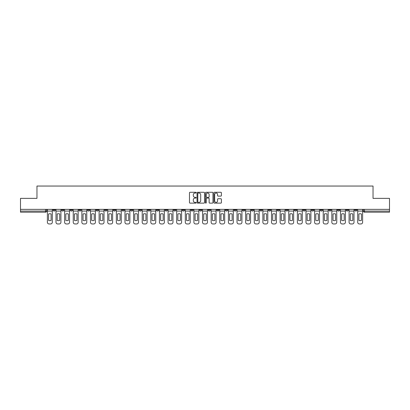 <?xml version="1.0" encoding="UTF-8"?>
<svg xmlns="http://www.w3.org/2000/svg" width="410" height="410" viewBox="0 0 410 410"><rect width="100%" height="100%" fill="white"/><g stroke="black" fill="none" stroke-linecap="round" stroke-linejoin="round"><path stroke-width="0.61" d="M196.159 192.664A0.379 0.379 0 0 0 195.78 192.285L190.014 192.285A0.543 0.543 0 0 0 189.476 192.823L189.476 202.586A0.543 0.543 0 0 0 190.014 203.129L195.78 203.129A0.379 0.379 0 0 0 196.159 202.75A0.379 0.379 0 0 0 195.78 202.371L195.032 202.371A1.737 1.737 0 0 1 193.3 200.633L193.3 199.824A1.737 1.737 0 0 1 195.032 198.086L195.78 198.086A0.379 0.379 0 0 0 196.159 197.707A0.379 0.379 0 0 0 195.78 197.328L195.032 197.328A1.737 1.737 0 0 1 193.3 195.59L193.3 194.776A1.737 1.737 0 0 1 195.032 193.043L195.78 193.043A0.379 0.379 0 0 0 196.159 192.664M337.502 209.366L337.502 209.971L339.716 209.971A1.107 1.107 0 0 1 338.609 211.078A1.107 1.107 0 0 1 337.502 209.971L337.502 209.366M285.785 209.366L285.785 209.971L287.994 209.971A1.107 1.107 0 0 1 286.887 211.078A1.107 1.107 0 0 1 285.785 209.971L285.785 209.366M277.165 209.366L277.165 209.971L279.374 209.971A1.107 1.107 0 0 1 278.267 211.078A1.107 1.107 0 0 1 277.165 209.971L277.165 209.366M225.444 209.366L225.444 209.971L227.652 209.971A1.107 1.107 0 0 1 226.551 211.078A1.107 1.107 0 0 1 225.444 209.971L225.444 209.366M216.823 209.366L216.823 209.971L219.037 209.971A1.107 1.107 0 0 1 217.93 211.078A1.107 1.107 0 0 1 216.823 209.971L216.823 209.366M208.203 209.366L208.203 209.971L210.417 209.971A1.107 1.107 0 0 1 209.31 211.078A1.107 1.107 0 0 1 208.203 209.971L208.203 209.366M190.963 209.366L190.963 209.971L193.177 209.971A1.107 1.107 0 0 1 192.07 211.078A1.107 1.107 0 0 1 190.963 209.971L190.963 209.366M173.727 209.971L173.727 209.366L173.727 209.971A1.107 1.107 0 0 0 174.829 211.078A1.107 1.107 0 0 1 173.727 209.971L175.936 209.971A1.107 1.107 0 0 1 174.829 211.078A1.107 1.107 0 0 0 175.936 209.971L175.936 209.366L175.936 209.971M165.107 209.971L165.107 209.366L165.107 209.971A1.107 1.107 0 0 0 166.209 211.078A1.107 1.107 0 0 1 165.107 209.971L167.316 209.971A1.107 1.107 0 0 1 166.209 211.078M156.487 209.971L156.487 209.366L156.487 209.971A1.107 1.107 0 0 0 157.589 211.078A1.107 1.107 0 0 1 156.487 209.971L158.696 209.971A1.107 1.107 0 0 1 157.589 211.078A1.107 1.107 0 0 0 158.696 209.971L158.696 209.366L158.696 209.971M147.866 209.366L147.866 209.971L150.075 209.971A1.107 1.107 0 0 1 148.968 211.078A1.107 1.107 0 0 1 147.866 209.971L147.866 209.366M139.246 209.366L139.246 209.971L141.455 209.971A1.107 1.107 0 0 1 140.348 211.078A1.107 1.107 0 0 1 139.246 209.971L139.246 209.366M130.626 209.366L130.626 209.971L132.835 209.971A1.107 1.107 0 0 1 131.733 211.078A1.107 1.107 0 0 1 130.626 209.971L130.626 209.366M122.006 209.971L122.006 209.366L122.006 209.971A1.107 1.107 0 0 0 123.113 211.078A1.107 1.107 0 0 1 122.006 209.971L124.215 209.971A1.107 1.107 0 0 1 123.113 211.078M104.765 209.971L104.765 209.366L104.765 209.971A1.107 1.107 0 0 0 105.872 211.078A1.107 1.107 0 0 1 104.765 209.971L106.974 209.971A1.107 1.107 0 0 1 105.872 211.078A1.107 1.107 0 0 0 106.974 209.971L106.974 209.366L106.974 209.971M96.145 209.971L96.145 209.366L96.145 209.971A1.107 1.107 0 0 0 97.252 211.078A1.107 1.107 0 0 1 96.145 209.971L98.354 209.971A1.107 1.107 0 0 1 97.252 211.078A1.107 1.107 0 0 0 98.354 209.971L98.354 209.366L98.354 209.971M87.525 209.971L87.525 209.366L87.525 209.971A1.107 1.107 0 0 0 88.632 211.078A1.107 1.107 0 0 1 87.525 209.971L89.734 209.971A1.107 1.107 0 0 1 88.632 211.078A1.107 1.107 0 0 0 89.734 209.971L89.734 209.366L89.734 209.971M78.904 209.971L78.904 209.366L78.904 209.971A1.107 1.107 0 0 0 80.011 211.078A1.107 1.107 0 0 1 78.904 209.971L81.113 209.971A1.107 1.107 0 0 1 80.011 211.078M70.284 209.971L70.284 209.366L70.284 209.971A1.107 1.107 0 0 0 71.391 211.078A1.107 1.107 0 0 1 70.284 209.971L72.498 209.971A1.107 1.107 0 0 1 71.391 211.078A1.107 1.107 0 0 0 72.498 209.971L72.498 209.366L72.498 209.971M61.664 209.971L61.664 209.366L61.664 209.971A1.107 1.107 0 0 0 62.771 211.078A1.107 1.107 0 0 1 61.664 209.971L63.878 209.971A1.107 1.107 0 0 1 62.771 211.078A1.107 1.107 0 0 0 63.878 209.971L63.878 209.366L63.878 209.971M220.852 196.108A0.543 0.543 0 0 0 221.395 195.565L221.395 192.823A0.543 0.543 0 0 0 220.852 192.285L214.45 192.285A0.543 0.543 0 0 0 213.907 192.823L213.907 202.586A0.543 0.543 0 0 0 214.45 203.129L220.852 203.129A0.543 0.543 0 0 0 221.395 202.586L221.395 199.28A0.543 0.543 0 0 0 220.852 198.737L218.11 198.737A0.543 0.543 0 0 0 217.572 199.28L217.572 200.921A1.45 1.45 0 0 1 216.121 202.371A1.45 1.45 0 0 1 214.666 200.921L214.666 194.494A1.45 1.45 0 0 1 216.121 193.043A1.45 1.45 0 0 1 217.572 194.494L217.572 195.565A0.543 0.543 0 0 0 218.11 196.108L220.852 196.108M20.5 209.366L20.5 198.368L36.967 198.368L36.967 186.048L373.033 186.048L373.033 198.368L389.5 198.368L389.5 209.366L20.5 209.366L20.5 211.078L46.637 211.078L46.637 209.366L46.637 211.078A1.107 1.107 0 0 1 45.53 212.185L20.5 212.185L20.5 211.078M204.523 192.823A0.543 0.543 0 0 0 203.985 192.285L197.584 192.285A0.543 0.543 0 0 0 197.041 192.823L197.041 202.586A0.543 0.543 0 0 0 197.584 203.129L203.985 203.129A0.543 0.543 0 0 0 204.523 202.586L204.523 192.823M206.015 192.285L212.416 192.285A0.543 0.543 0 0 1 212.959 192.823L212.959 202.586A0.543 0.543 0 0 1 212.416 203.129L209.679 203.129A0.543 0.543 0 0 1 209.136 202.586L209.136 198.63A0.543 0.543 0 0 0 208.593 198.086L206.778 198.086A0.543 0.543 0 0 0 206.235 198.63L206.235 202.75A0.379 0.379 0 0 1 205.856 203.129A0.379 0.379 0 0 1 205.477 202.75L205.477 192.823A0.543 0.543 0 0 1 206.015 192.285M363.362 209.366L363.362 211.078L389.5 211.078L389.5 212.185L364.469 212.185A1.107 1.107 0 0 1 363.362 211.078M389.5 209.366L389.5 211.078M356.956 209.366L356.956 209.971A1.107 1.107 0 0 1 355.849 211.078A1.107 1.107 0 0 1 354.742 209.971A1.107 1.107 0 0 0 355.849 211.078M354.742 209.366L354.742 209.971L356.956 209.971M348.336 209.366L348.336 209.971A1.107 1.107 0 0 1 347.229 211.078A1.107 1.107 0 0 1 346.122 209.971L348.336 209.971M346.122 209.366L346.122 209.971M339.716 209.366L339.716 209.971A1.107 1.107 0 0 1 338.609 211.078M331.095 209.366L331.095 209.971A1.107 1.107 0 0 1 329.988 211.078A1.107 1.107 0 0 1 328.887 209.971L331.095 209.971M328.887 209.366L328.887 209.971M322.475 209.366L322.475 209.971A1.107 1.107 0 0 1 321.368 211.078A1.107 1.107 0 0 1 320.266 209.971L322.475 209.971M320.266 209.366L320.266 209.971M313.855 209.366L313.855 209.971A1.107 1.107 0 0 1 312.748 211.078A1.107 1.107 0 0 1 311.646 209.971A1.107 1.107 0 0 0 312.748 211.078M311.646 209.366L311.646 209.971L313.855 209.971M305.235 209.366L305.235 209.971A1.107 1.107 0 0 1 304.128 211.078A1.107 1.107 0 0 1 303.026 209.971L305.235 209.971M303.026 209.366L303.026 209.971M296.614 209.366L296.614 209.971A1.107 1.107 0 0 1 295.507 211.078A1.107 1.107 0 0 1 294.406 209.971L296.614 209.971M294.406 209.366L294.406 209.971M287.994 209.366L287.994 209.971M279.374 209.366L279.374 209.971L279.374 209.366M270.754 209.366L270.754 209.971A1.107 1.107 0 0 1 269.652 211.078A1.107 1.107 0 0 1 268.545 209.971L270.754 209.971M268.545 209.366L268.545 209.971M262.133 209.366L262.133 209.971A1.107 1.107 0 0 1 261.032 211.078A1.107 1.107 0 0 1 259.925 209.971L262.133 209.971M259.925 209.366L259.925 209.971M253.513 209.366L253.513 209.971A1.107 1.107 0 0 1 252.411 211.078A1.107 1.107 0 0 1 251.304 209.971L253.513 209.971M251.304 209.366L251.304 209.971M244.893 209.366L244.893 209.971A1.107 1.107 0 0 1 243.791 211.078A1.107 1.107 0 0 1 242.684 209.971L244.893 209.971M242.684 209.366L242.684 209.971M236.273 209.366L236.273 209.971A1.107 1.107 0 0 1 235.171 211.078A1.107 1.107 0 0 1 234.064 209.971L236.273 209.971M234.064 209.366L234.064 209.971M227.652 209.366L227.652 209.971A1.107 1.107 0 0 1 226.551 211.078M219.037 209.366L219.037 209.971M210.417 209.971L210.417 209.366L210.417 209.971A1.107 1.107 0 0 1 209.31 211.078M201.797 209.366L201.797 209.971A1.107 1.107 0 0 1 200.69 211.078A1.107 1.107 0 0 1 199.583 209.971A1.107 1.107 0 0 0 200.69 211.078A1.107 1.107 0 0 0 201.797 209.971L199.583 209.971L199.583 209.366M193.177 209.971L193.177 209.366L193.177 209.971A1.107 1.107 0 0 1 192.07 211.078M184.556 209.366L184.556 209.971A1.107 1.107 0 0 1 183.449 211.078A1.107 1.107 0 0 1 182.347 209.971A1.107 1.107 0 0 0 183.449 211.078M182.347 209.366L182.347 209.971L184.556 209.971M167.316 209.366L167.316 209.971L167.316 209.366M150.075 209.971L150.075 209.366L150.075 209.971A1.107 1.107 0 0 1 148.968 211.078M141.455 209.971L141.455 209.366L141.455 209.971A1.107 1.107 0 0 1 140.348 211.078M132.835 209.971L132.835 209.366L132.835 209.971A1.107 1.107 0 0 1 131.733 211.078M124.215 209.366L124.215 209.971L124.215 209.366M115.594 209.971L115.594 209.366L115.594 209.971A1.107 1.107 0 0 1 114.492 211.078A1.107 1.107 0 0 1 113.385 209.971L115.594 209.971A1.107 1.107 0 0 1 114.492 211.078M113.385 209.366L113.385 209.971M81.113 209.366L81.113 209.971L81.113 209.366M55.258 209.366L55.258 209.971A1.107 1.107 0 0 1 54.151 211.078A1.107 1.107 0 0 1 53.044 209.971A1.107 1.107 0 0 0 54.151 211.078A1.107 1.107 0 0 0 55.258 209.971L55.258 209.366M53.044 209.366L53.044 209.971L55.258 209.971M45.53 209.366L45.53 212.185A1.107 1.107 0 0 0 46.637 211.078M198.179 193.043A0.379 0.379 0 0 0 197.799 193.423L197.799 201.992A0.379 0.379 0 0 0 198.179 202.371L198.968 202.371A1.737 1.737 0 0 0 200.7 200.633L200.7 194.776A1.737 1.737 0 0 0 198.968 193.043L198.179 193.043M209.136 194.519A1.45 1.45 0 0 0 207.685 193.069A1.45 1.45 0 0 0 206.235 194.519L206.235 196.785A0.543 0.543 0 0 0 206.778 197.328L208.593 197.328A0.543 0.543 0 0 0 209.136 196.785L209.136 194.519M47.381 211.078L47.381 222.297A1.655 1.655 149.7 0 0 49.041 223.952L50.64 223.952A1.655 1.655 -30.3 0 0 52.301 222.297L52.301 211.078L47.381 211.078L47.381 209.366M52.301 211.078L52.301 209.366M51.112 220.395L51.112 213.974A3.423 3.423 149.7 0 0 48.57 213.974L48.57 220.395A3.423 3.423 -30.3 0 0 51.112 220.395M56.001 211.078L56.001 222.297A1.655 1.655 149.7 0 0 57.661 223.952L59.26 223.952A1.655 1.655 -30.3 0 0 60.921 222.297L60.921 211.078L56.001 211.078L56.001 209.366M60.921 211.078L60.921 209.366M59.732 220.395L59.732 213.974A3.423 3.423 149.7 0 0 57.19 213.974L57.19 220.395A3.423 3.423 -30.3 0 0 59.732 220.395M64.621 211.078L64.621 222.297A1.655 1.655 149.7 0 0 66.282 223.952L67.881 223.952A1.655 1.655 -30.3 0 0 69.541 222.297L69.541 211.078L64.621 211.078L64.621 209.366M69.541 211.078L69.541 209.366M68.352 220.395L68.352 213.974A3.423 3.423 149.7 0 0 65.81 213.974L65.81 220.395A3.423 3.423 -30.3 0 0 68.352 220.395M73.241 211.078L73.241 222.297A1.655 1.655 149.7 0 0 74.902 223.952L76.501 223.952A1.655 1.655 -30.3 0 0 78.161 222.297L78.161 211.078L73.241 211.078L73.241 209.366M78.161 211.078L78.161 209.366M76.972 220.395L76.972 213.974A3.423 3.423 149.7 0 0 74.43 213.974L74.43 220.395A3.423 3.423 -30.3 0 0 76.972 220.395M81.862 211.078L81.862 222.297A1.655 1.655 149.7 0 0 83.517 223.952L85.121 223.952A1.655 1.655 -30.3 0 0 86.782 222.297L86.782 211.078L81.862 211.078L81.862 209.366M86.782 211.078L86.782 209.366M85.593 220.395L85.593 213.974A3.423 3.423 149.7 0 0 83.051 213.974L83.051 220.395A3.423 3.423 -30.3 0 0 85.593 220.395M90.482 211.078L90.482 222.297A1.655 1.655 149.7 0 0 92.137 223.952L93.741 223.952A1.655 1.655 -30.3 0 0 95.402 222.297L95.402 211.078L90.482 211.078L90.482 209.366M95.402 211.078L95.402 209.366M94.213 220.395L94.213 213.974A3.423 3.423 149.7 0 0 91.671 213.974L91.671 220.395A3.423 3.423 -30.3 0 0 94.213 220.395M99.102 211.078L99.102 222.297A1.655 1.655 149.7 0 0 100.757 223.952L102.362 223.952A1.655 1.655 -30.3 0 0 104.017 222.297L104.017 211.078L99.102 211.078L99.102 209.366M104.017 211.078L104.017 209.366M102.833 220.395L102.833 213.974A3.423 3.423 149.7 0 0 100.291 213.974L100.291 220.395A3.423 3.423 -30.3 0 0 102.833 220.395M107.722 211.078L107.722 222.297A1.655 1.655 149.7 0 0 109.378 223.952L110.982 223.952A1.655 1.655 -30.3 0 0 112.637 222.297L112.637 211.078L107.722 211.078L107.722 209.366M112.637 211.078L112.637 209.366M111.453 220.395L111.453 213.974A3.423 3.423 149.7 0 0 108.911 213.974L108.911 220.395A3.423 3.423 -30.3 0 0 111.453 220.395M116.343 211.078L116.343 222.297A1.655 1.655 149.7 0 0 117.998 223.952L119.602 223.952A1.655 1.655 -30.3 0 0 121.257 222.297L121.257 211.078L116.343 211.078L116.343 209.366M121.257 211.078L121.257 209.366M120.074 220.395L120.074 213.974A3.423 3.423 149.7 0 0 117.532 213.974L117.532 220.395A3.423 3.423 -30.3 0 0 120.074 220.395M124.963 211.078L124.963 222.297A1.655 1.655 149.7 0 0 126.618 223.952L128.222 223.952A1.655 1.655 -30.3 0 0 129.878 222.297L129.878 211.078L124.963 211.078L124.963 209.366M129.878 211.078L129.878 209.366M128.694 220.395L128.694 213.974A3.423 3.423 149.7 0 0 126.152 213.974L126.152 220.395A3.423 3.423 -30.3 0 0 128.694 220.395M133.583 211.078L133.583 222.297A1.655 1.655 149.7 0 0 135.238 223.952L136.843 223.952A1.655 1.655 -30.3 0 0 138.498 222.297L138.498 211.078L133.583 211.078L133.583 209.366M138.498 211.078L138.498 209.366M137.309 220.395L137.309 213.974A3.423 3.423 149.7 0 0 134.767 213.974L134.767 220.395A3.423 3.423 -30.3 0 0 137.309 220.395M142.203 211.078L142.203 222.297A1.655 1.655 149.7 0 0 143.859 223.952L145.463 223.952A1.655 1.655 -30.3 0 0 147.118 222.297L147.118 211.078L142.203 211.078L142.203 209.366M147.118 211.078L147.118 209.366M145.929 220.395L145.929 213.974A3.423 3.423 149.7 0 0 143.387 213.974L143.387 220.395A3.423 3.423 -30.3 0 0 145.929 220.395M150.824 211.078L150.824 222.297A1.655 1.655 149.7 0 0 152.479 223.952L154.083 223.952A1.655 1.655 -30.3 0 0 155.738 222.297L155.738 211.078L150.824 211.078L150.824 209.366M155.738 211.078L155.738 209.366M154.549 220.395L154.549 213.974A3.423 3.423 149.7 0 0 152.007 213.974L152.007 220.395A3.423 3.423 -30.3 0 0 154.549 220.395M159.444 211.078L159.444 222.297A1.655 1.655 149.7 0 0 161.099 223.952L162.703 223.952A1.655 1.655 -30.3 0 0 164.359 222.297L164.359 211.078L159.444 211.078L159.444 209.366M164.359 211.078L164.359 209.366M163.17 220.395L163.17 213.974A3.423 3.423 149.7 0 0 160.628 213.974L160.628 220.395A3.423 3.423 -30.3 0 0 163.17 220.395M168.059 211.078L168.059 222.297A1.655 1.655 149.7 0 0 169.72 223.952L171.324 223.952A1.655 1.655 -30.3 0 0 172.979 222.297L172.979 211.078L168.059 211.078L168.059 209.366M172.979 211.078L172.979 209.366M171.79 220.395L171.79 213.974A3.423 3.423 149.7 0 0 169.248 213.974L169.248 220.395A3.423 3.423 -30.3 0 0 171.79 220.395M176.679 211.078L176.679 222.297A1.655 1.655 149.7 0 0 178.34 223.952L179.944 223.952A1.655 1.655 -30.3 0 0 181.599 222.297L181.599 211.078L176.679 211.078L176.679 209.366M181.599 211.078L181.599 209.366M180.41 220.395L180.41 213.974A3.423 3.423 149.7 0 0 177.868 213.974L177.868 220.395A3.423 3.423 -30.3 0 0 180.41 220.395M185.299 211.078L185.299 222.297A1.655 1.655 149.7 0 0 186.96 223.952L188.559 223.952A1.655 1.655 -30.3 0 0 190.219 222.297L190.219 211.078L185.299 211.078L185.299 209.366M190.219 211.078L190.219 209.366M189.03 220.395L189.03 213.974A3.423 3.423 149.7 0 0 186.488 213.974L186.488 220.395A3.423 3.423 -30.3 0 0 189.03 220.395M193.92 211.078L193.92 222.297A1.655 1.655 149.7 0 0 195.58 223.952L197.179 223.952A1.655 1.655 -30.3 0 0 198.84 222.297L198.84 211.078L193.92 211.078L193.92 209.366M198.84 211.078L198.84 209.366M197.651 220.395L197.651 213.974A3.423 3.423 149.7 0 0 195.109 213.974L195.109 220.395A3.423 3.423 -30.3 0 0 197.651 220.395M202.54 211.078L202.54 222.297A1.655 1.655 149.7 0 0 204.2 223.952L205.799 223.952A1.655 1.655 -30.3 0 0 207.46 222.297L207.46 211.078L202.54 211.078L202.54 209.366M207.46 211.078L207.46 209.366M206.271 220.395L206.271 213.974A3.423 3.423 149.7 0 0 203.729 213.974L203.729 220.395A3.423 3.423 -30.3 0 0 206.271 220.395M211.16 211.078L211.16 222.297A1.655 1.655 149.7 0 0 212.821 223.952L214.42 223.952A1.655 1.655 -30.3 0 0 216.08 222.297L216.08 211.078L211.16 211.078L211.16 209.366M216.08 211.078L216.08 209.366M214.891 220.395L214.891 213.974A3.423 3.423 149.7 0 0 212.349 213.974L212.349 220.395A3.423 3.423 -30.3 0 0 214.891 220.395M219.78 211.078L219.78 222.297A1.655 1.655 149.7 0 0 221.441 223.952L223.04 223.952A1.655 1.655 -30.3 0 0 224.7 222.297L224.7 211.078L219.78 211.078L219.78 209.366M224.7 211.078L224.7 209.366M223.511 220.395L223.511 213.974A3.423 3.423 149.7 0 0 220.969 213.974L220.969 220.395A3.423 3.423 -30.3 0 0 223.511 220.395M228.401 211.078L228.401 222.297A1.655 1.655 149.7 0 0 230.056 223.952L231.66 223.952A1.655 1.655 -30.3 0 0 233.321 222.297L233.321 211.078L228.401 211.078L228.401 209.366M233.321 211.078L233.321 209.366M232.132 220.395L232.132 213.974A3.423 3.423 149.7 0 0 229.59 213.974L229.59 220.395A3.423 3.423 -30.3 0 0 232.132 220.395M237.021 211.078L237.021 222.297A1.655 1.655 149.7 0 0 238.676 223.952L240.28 223.952A1.655 1.655 -30.3 0 0 241.941 222.297L241.941 211.078L237.021 211.078L237.021 209.366M241.941 211.078L241.941 209.366M240.752 220.395L240.752 213.974A3.423 3.423 149.7 0 0 238.21 213.974L238.21 220.395A3.423 3.423 -30.3 0 0 240.752 220.395M245.641 211.078L245.641 222.297A1.655 1.655 149.7 0 0 247.297 223.952L248.901 223.952A1.655 1.655 -30.3 0 0 250.556 222.297L250.556 211.078L245.641 211.078L245.641 209.366M250.556 211.078L250.556 209.366M249.372 220.395L249.372 213.974A3.423 3.423 149.7 0 0 246.83 213.974L246.83 220.395A3.423 3.423 -30.3 0 0 249.372 220.395M254.261 211.078L254.261 222.297A1.655 1.655 149.7 0 0 255.917 223.952L257.521 223.952A1.655 1.655 -30.3 0 0 259.176 222.297L259.176 211.078L254.261 211.078L254.261 209.366M259.176 211.078L259.176 209.366M257.992 220.395L257.992 213.974A3.423 3.423 149.7 0 0 255.45 213.974L255.45 220.395A3.423 3.423 -30.3 0 0 257.992 220.395M262.882 211.078L262.882 222.297A1.655 1.655 149.7 0 0 264.537 223.952L266.141 223.952A1.655 1.655 -30.3 0 0 267.797 222.297L267.797 211.078L262.882 211.078L262.882 209.366M267.797 211.078L267.797 209.366M266.613 220.395L266.613 213.974A3.423 3.423 149.7 0 0 264.071 213.974L264.071 220.395A3.423 3.423 -30.3 0 0 266.613 220.395M271.502 211.078L271.502 222.297A1.655 1.655 149.7 0 0 273.157 223.952L274.761 223.952A1.655 1.655 -30.3 0 0 276.417 222.297L276.417 211.078L271.502 211.078L271.502 209.366M276.417 211.078L276.417 209.366M275.233 220.395L275.233 213.974A3.423 3.423 149.7 0 0 272.691 213.974L272.691 220.395A3.423 3.423 -30.3 0 0 275.233 220.395M280.122 211.078L280.122 222.297A1.655 1.655 149.7 0 0 281.778 223.952L283.382 223.952A1.655 1.655 -30.3 0 0 285.037 222.297L285.037 211.078L280.122 211.078L280.122 209.366M285.037 211.078L285.037 209.366M283.848 220.395L283.848 213.974A3.423 3.423 149.7 0 0 281.306 213.974L281.306 220.395A3.423 3.423 -30.3 0 0 283.848 220.395M288.742 211.078L288.742 222.297A1.655 1.655 149.7 0 0 290.398 223.952L292.002 223.952A1.655 1.655 -30.3 0 0 293.657 222.297L293.657 211.078L288.742 211.078L288.742 209.366M293.657 211.078L293.657 209.366M292.468 220.395L292.468 213.974A3.423 3.423 149.7 0 0 289.926 213.974L289.926 220.395A3.423 3.423 -30.3 0 0 292.468 220.395M297.363 211.078L297.363 222.297A1.655 1.655 149.7 0 0 299.018 223.952L300.622 223.952A1.655 1.655 -30.3 0 0 302.278 222.297L302.278 211.078L297.363 211.078L297.363 209.366M302.278 211.078L302.278 209.366M301.089 220.395L301.089 213.974A3.423 3.423 149.7 0 0 298.547 213.974L298.547 220.395A3.423 3.423 -30.3 0 0 301.089 220.395M305.983 211.078L305.983 222.297A1.655 1.655 149.7 0 0 307.638 223.952L309.242 223.952A1.655 1.655 -30.3 0 0 310.898 222.297L310.898 211.078L305.983 211.078L305.983 209.366M310.898 211.078L310.898 209.366M309.709 220.395L309.709 213.974A3.423 3.423 149.7 0 0 307.167 213.974L307.167 220.395A3.423 3.423 -30.3 0 0 309.709 220.395M314.598 211.078L314.598 222.297A1.655 1.655 149.7 0 0 316.259 223.952L317.863 223.952A1.655 1.655 -30.3 0 0 319.518 222.297L319.518 211.078L314.598 211.078L314.598 209.366M319.518 211.078L319.518 209.366M318.329 220.395L318.329 213.974A3.423 3.423 149.7 0 0 315.787 213.974L315.787 220.395A3.423 3.423 -30.3 0 0 318.329 220.395M323.218 211.078L323.218 222.297A1.655 1.655 149.7 0 0 324.879 223.952L326.483 223.952A1.655 1.655 -30.3 0 0 328.138 222.297L328.138 211.078L323.218 211.078L323.218 209.366M328.138 211.078L328.138 209.366M326.949 220.395L326.949 213.974A3.423 3.423 149.7 0 0 324.407 213.974L324.407 220.395A3.423 3.423 -30.3 0 0 326.949 220.395M331.839 211.078L331.839 222.297A1.655 1.655 149.7 0 0 333.499 223.952L335.098 223.952A1.655 1.655 -30.3 0 0 336.759 222.297L336.759 211.078L331.839 211.078L331.839 209.366M336.759 211.078L336.759 209.366M335.57 220.395L335.57 213.974A3.423 3.423 149.7 0 0 333.028 213.974L333.028 220.395A3.423 3.423 -30.3 0 0 335.57 220.395M340.459 211.078L340.459 222.297A1.655 1.655 149.7 0 0 342.119 223.952L343.718 223.952A1.655 1.655 -30.3 0 0 345.379 222.297L345.379 211.078L340.459 211.078L340.459 209.366M345.379 211.078L345.379 209.366M344.19 220.395L344.19 213.974A3.423 3.423 149.7 0 0 341.648 213.974L341.648 220.395A3.423 3.423 -30.3 0 0 344.19 220.395M349.079 211.078L349.079 222.297A1.655 1.655 149.7 0 0 350.74 223.952L352.339 223.952A1.655 1.655 -30.3 0 0 353.999 222.297L353.999 211.078L349.079 211.078L349.079 209.366M353.999 211.078L353.999 209.366M352.81 220.395L352.81 213.974A3.423 3.423 149.7 0 0 350.268 213.974L350.268 220.395A3.423 3.423 -30.3 0 0 352.81 220.395M357.699 211.078L357.699 222.297A1.655 1.655 149.7 0 0 359.36 223.952L360.959 223.952A1.655 1.655 -30.3 0 0 362.619 222.297L362.619 211.078L357.699 211.078L357.699 209.366M362.619 211.078L362.619 209.366M361.43 220.395L361.43 213.974A3.423 3.423 149.7 0 0 358.888 213.974L358.888 220.395A3.423 3.423 -30.3 0 0 361.43 220.395M364.469 209.366L364.469 212.185"/></g></svg>
